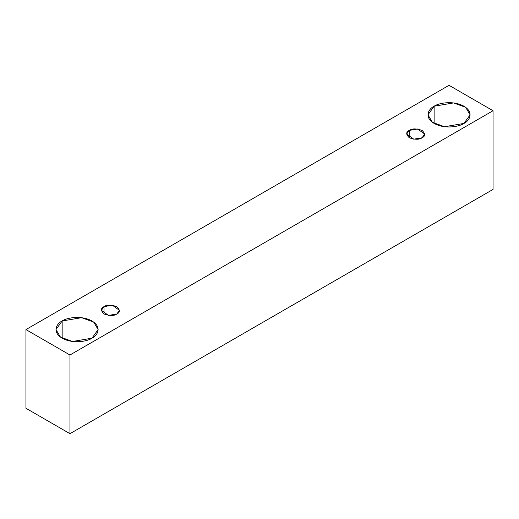 <?xml version="1.0" encoding="UTF-8"?>
<svg xmlns="http://www.w3.org/2000/svg" width="519" height="519" viewBox="0 0 519 519"><rect width="100%" height="100%" fill="white"/><g stroke="black" fill="none" stroke-linecap="round" stroke-linejoin="round"><path stroke-width="0.78" d="M69.961 433.683L493.05 189.416L493.05 110.729L69.961 354.996L69.961 433.683L69.961 354.996L25.95 329.584L449.039 85.317L493.05 110.729L493.05 189.416L69.961 433.683L25.95 408.271L25.95 329.584L25.95 408.271L69.961 433.683M69.961 354.996L493.05 110.729L449.039 85.317L25.95 329.584L69.961 354.996M434.131 106.22C437.893 103.352 452.711 99.966 463.947 106.22C474.775 112.707 468.904 121.258 463.947 123.431C460.184 126.292 445.367 129.685 434.131 123.431C423.296 116.944 429.168 108.387 434.131 106.22L427.954 114.822L432.437 122.328L444.53 126.714L463.947 123.431L470.117 114.822L465.64 107.323L453.548 102.937L434.131 106.22L434.131 123.431L434.131 106.22M62.157 320.976C65.913 318.115 80.73 314.722 91.967 320.976C102.801 327.463 96.93 336.02 91.967 338.187C88.204 341.054 73.393 344.441 62.157 338.187C51.323 331.699 57.194 323.149 62.157 320.976L55.981 329.584L60.464 337.084L72.55 341.476L91.967 338.187L98.143 329.584L93.66 322.078L81.567 317.693L62.157 320.976L62.157 338.187L62.157 320.976M104.034 306.632C106.693 304.679 110.956 304.679 116.814 306.632C120.2 310.018 120.2 312.477 116.814 314.008C114.154 315.961 109.898 315.961 104.034 314.008C100.654 310.628 100.654 308.163 104.034 306.632L101.393 310.323L108.49 315.416L116.814 314.008L119.461 310.323L112.357 305.224L104.034 306.632L104.034 314.008L104.034 306.632M409.283 130.399C411.943 128.446 416.199 128.446 422.064 130.399C425.444 133.785 425.444 136.244 422.064 137.775C419.404 139.728 415.148 139.728 409.283 137.775C405.903 134.389 405.903 131.93 409.283 130.399L406.637 134.09L413.74 139.183L422.064 137.775L424.711 134.09L417.607 128.991L409.283 130.399L409.283 137.775L409.283 130.399"/></g></svg>
